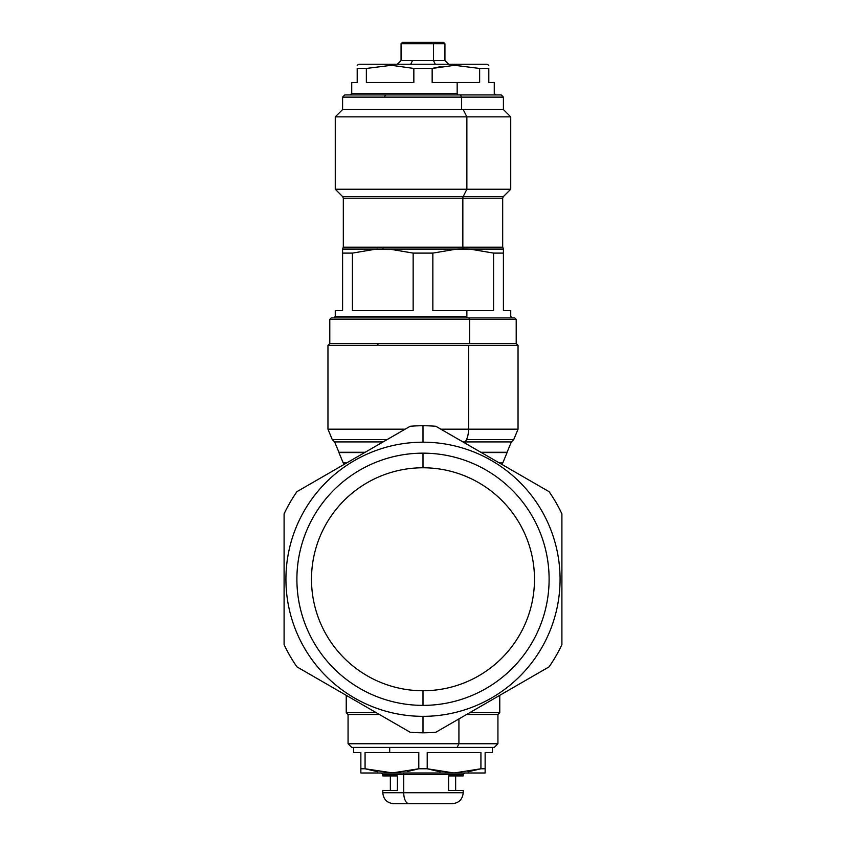 <?xml version="1.0" encoding="UTF-8"?>
<svg xmlns="http://www.w3.org/2000/svg" width="846" height="846" viewBox="0 0 846 846"><rect width="100%" height="100%" fill="white"/><g stroke="black" fill="none" stroke-linecap="round" stroke-linejoin="round"><path stroke-width="1.27" d="M403.024 772.99L464.666 772.99L463.206 774.46L403.722 774.46A1.459 0.698 90 0 0 403.024 772.99A1.459 0.698 -90 0 1 403.722 774.46L463.206 774.46L463.206 775.919L448.592 775.919L448.592 790.545L463.206 790.545L463.206 792.734C462.561 799.396 458.902 803.044 452.24 803.7L408.978 803.7A10.966 5.256 -90 0 1 403.722 792.734L463.206 792.734L403.722 792.734A10.966 5.256 90 0 0 408.978 803.7L393.76 803.7C387.098 803.044 383.439 799.396 382.794 792.734L382.794 790.545L397.409 790.545L397.409 775.919L397.409 790.545L390.355 790.545L390.355 775.919L397.409 775.919L382.794 775.919L382.794 774.46L403.722 774.46L403.722 792.734L382.794 792.734L403.722 792.734L403.722 774.46L382.794 774.46L381.335 772.99M439.56 771.711L427.209 768.771L454.069 772.99L485.139 772.99L393.21 772.99L454.069 772.99L480.93 768.771L485.139 768.771L485.139 772.99L485.139 768.771L480.93 768.771L468.028 771.806M391.931 772.99L360.861 772.99L393.21 772.99L365.07 768.771L391.931 772.99L418.791 768.771L427.209 768.771L440.163 771.816M448.592 775.919L455.645 775.919L455.645 790.545L448.592 790.545L448.592 775.919M408.978 803.7L437.022 803.7M360.861 772.99L360.861 768.771L360.861 772.99L360.861 768.771L365.07 768.771L360.861 768.771L360.861 752.528L353.554 752.528L353.554 747.409L457.168 747.409L351.725 747.409L348.066 743.75L458.923 743.75L457.168 747.409L458.923 743.75L497.934 743.75L348.066 743.75L348.066 714.51L379.452 714.51L348.066 714.51L346.236 712.681L376.28 712.681L346.236 712.681L346.236 695.338M393.21 772.99L418.791 768.771L418.791 752.528L418.791 768.771L407.233 771.573M452.8 772.99L427.209 768.771L418.791 768.771M365.07 768.771L365.07 752.528L418.791 752.528L389.699 752.528L389.699 747.409L389.699 752.528L365.07 752.528L365.07 768.771L377.76 771.774M360.861 752.528C351.185 752.528 351.185 752.528 360.861 752.528L360.861 768.771M492.446 747.409L492.446 752.528L485.139 752.528L485.139 768.771L485.139 752.528C494.815 752.528 494.815 752.528 485.139 752.528M480.93 768.771L480.93 752.528L427.209 752.528L427.209 768.771L427.209 752.528L480.93 752.528L480.93 768.771L454.069 772.99M485.139 768.771L485.139 772.99M499.764 695.338L499.764 712.681L469.72 712.681L499.764 712.681L497.934 714.51L466.548 714.51L497.934 714.51L497.934 743.75L494.276 747.409L457.168 747.409M458.923 718.91L458.923 743.75L458.923 718.91M499.288 462.921L502.788 462.921L499.288 462.921M346.712 462.921L343.212 462.921L346.712 462.921M344.491 464.2L343.212 462.921L338.929 452.578L364.615 452.578L338.929 452.272L365.165 452.272L338.929 452.272L334.646 441.929L383.069 441.929L334.646 441.929L332.245 439.529L387.225 439.529L332.245 439.529L327.962 429.186L405.139 429.186L327.962 429.186L327.962 345.327L468.568 345.327L468.568 429.186A14.625 7.011 90 0 1 466.506 439.529L465.363 441.929A14.625 7.011 -90 0 0 464.877 443.05A14.625 7.011 90 0 1 465.363 441.929L511.354 441.929L462.931 441.929L465.363 441.929L466.506 439.529L513.755 439.529L466.506 439.529A14.625 7.011 -90 0 0 468.568 429.186L518.038 429.186L440.861 429.186L468.568 429.186L468.568 345.327L518.038 345.327L377.432 345.327L378.31 343.497L516.208 343.497L469.604 343.497L469.604 319.376L516.208 319.376L469.604 319.376L469.604 343.497L378.31 343.497L377.432 345.327L327.962 345.327L329.792 343.497L378.31 343.497L329.792 343.497L329.792 319.376L469.604 319.376L468.874 317.906L514.749 317.906L516.208 319.376L516.208 343.497L518.038 345.327L518.038 429.186L513.755 439.529L511.354 441.929L507.071 452.272L480.835 452.272L507.071 452.272L481.385 452.578L507.071 452.578L502.788 462.921L501.509 464.2M331.251 317.906L468.874 317.906L469.604 319.376L329.792 319.376L331.251 317.906M468.874 317.906L377.126 317.906M333.81 317.906L335.27 316.446L335.27 310.598L342.588 310.598L342.588 253.102L352.433 253.102L352.433 310.598L413.155 310.598L413.155 253.102L432.845 253.102L432.845 310.598L466.865 310.598L466.865 316.446L335.27 316.446L466.865 316.446A1.459 0.73 -90 0 0 467.595 317.906A1.459 0.73 90 0 1 466.865 316.446L466.865 310.598L493.567 310.598L493.567 253.102L503.412 253.102L503.412 310.598L510.73 310.598L510.73 316.446L512.19 317.906M503.412 310.598L503.412 249.094L503.412 253.102L493.567 253.102L469.858 249.094L503.412 249.094L469.858 249.094L493.567 253.102L493.567 310.598L432.845 310.598L432.845 253.102L456.565 249.094L469.858 249.094L463.206 248.83A2.189 1.1 90 0 1 462.847 247.191L502.683 247.191L462.847 247.191A2.189 1.1 -90 0 0 463.206 248.83L456.565 249.094L432.845 253.102L413.155 253.102L389.435 249.094L456.565 249.094L389.435 249.094L413.155 253.102L413.155 310.598L352.433 310.598L352.433 253.102L376.142 249.094L389.435 249.094L376.142 249.094L352.433 253.102L342.588 253.102L342.588 249.094L376.142 249.094L342.588 249.094L342.588 310.598M377.485 249.01L376.142 249.094M383.153 247.191A2.189 1.1 90 0 1 382.794 248.83M385.501 94.932L460.499 94.932L385.501 94.932L384.444 97.131L461.556 97.131L384.444 97.131L385.501 94.932L344.777 94.932L342.588 97.131L384.444 97.131L342.588 97.131L342.588 109.557L461.556 109.557L342.588 109.557L335.27 116.864L466.865 116.864L466.865 189.24L510.73 189.24L466.865 189.24L466.865 116.864L335.27 116.864L335.27 189.24L466.865 189.24L463.164 196.642L503.328 196.642L463.164 196.642L466.865 189.24L335.27 189.24L342.672 196.642L463.164 196.642A2.189 1.1 -90 0 0 462.847 198.197A2.189 1.1 90 0 1 463.164 196.642L342.672 196.642L343.317 198.197L462.847 198.197L343.317 198.197L343.317 247.191L462.847 247.191L462.847 198.197L502.683 198.197L462.847 198.197L462.847 247.191L343.317 247.191L342.588 248.83M466.865 116.864L510.73 116.864L466.865 116.864L463.206 109.557L503.412 109.557L463.206 109.557L466.865 116.864M461.556 109.557L463.206 109.557L461.556 109.557L461.556 97.131L461.556 109.557M461.556 97.131L503.412 97.131L461.556 97.131L460.499 94.932L461.556 97.131M460.499 94.932L501.223 94.932L503.412 97.131L503.412 109.557L510.73 116.864L510.73 189.24L503.328 196.642L502.683 198.197L502.683 247.191L503.412 248.83M457.168 93.472A1.459 0.698 -90 0 0 457.876 94.932A1.459 0.698 90 0 1 457.168 93.472L351.725 93.472L457.168 93.472L457.168 82.506L457.168 93.472M350.255 94.932L351.725 93.472L351.725 82.506L357.202 82.506L357.202 68.452L366.36 68.452L366.36 82.506L413.842 82.506L413.842 68.452L432.158 68.452L432.158 82.506L479.64 82.506L479.64 68.452L488.798 68.452L488.798 82.506L494.276 82.506L494.276 93.472L495.745 94.932M441.115 66.548L433.607 68.092M488.798 82.506C496.063 82.506 496.063 82.506 488.798 82.506L488.798 68.452C488.798 64.254 488.798 64.254 488.798 68.452L479.64 68.452L454.556 65.301L453.668 64.233L486.968 64.233L488.798 65.29M357.202 65.29L359.032 64.233L392.333 64.233L391.444 65.301L366.36 68.452L357.202 68.452C357.202 64.254 357.202 64.254 357.202 68.452C357.202 64.254 357.202 64.254 357.202 68.452C357.202 64.254 357.202 64.254 357.202 68.452L357.202 82.506C349.937 82.506 349.937 82.506 357.202 82.506M366.36 82.506L366.36 68.452L391.444 65.301L413.842 68.452L413.842 82.506L366.36 82.506M391.444 65.301L392.333 64.233L453.668 64.233L454.556 65.301L432.158 68.452L413.842 68.452L391.444 65.301M432.158 82.506L432.158 68.452L454.556 65.301L479.64 68.452L479.64 82.506L432.158 82.506M453.668 64.233L392.333 64.233M413.186 42.3L432.814 42.3L413.186 42.3L412.488 43.759L433.512 43.759L412.488 43.759L413.186 42.3L402.527 42.3L401.067 43.759L412.488 43.759L401.067 43.759L401.067 60.574L412.488 60.574L410.733 64.233L412.488 60.574L444.933 60.574L433.512 60.574L435.267 64.233L433.512 60.574L401.067 60.574L397.409 64.233M433.512 43.759L433.512 60.574L433.512 43.759L444.933 43.759L433.512 43.759L432.814 42.3L433.512 43.759M432.814 42.3L443.473 42.3L444.933 43.759L444.933 60.574L448.592 64.233M534.429 483.203L503.571 465.395M481.11 706.103L435.827 732.255L481.226 706.04M561.903 627.626L561.903 592.306M284.097 565.932L284.097 644.652A153.528 153.528 0 0 0 296.925 666.86L342.429 693.138M364.89 452.43L410.173 426.278L364.785 452.483M342.228 693.022L410.173 732.255A153.528 153.528 0 0 0 435.827 732.255L549.075 666.86A153.528 153.528 0 0 0 561.903 644.652L561.903 513.871A153.528 153.528 0 0 0 549.075 491.663L435.827 426.278A153.528 153.528 0 0 0 410.173 426.278L296.925 491.663A153.528 153.528 0 0 0 284.097 513.871L284.097 566.228M561.903 592.602L561.903 621.186M503.772 465.512L529.078 480.116M549.075 666.86L435.827 732.255A153.528 153.528 0 0 1 423 732.784L423 716.34A137.073 137.073 0 0 0 560.073 579.267A137.073 137.073 0 0 0 423 442.194L423 425.739A153.528 153.528 0 0 1 435.827 426.278L549.075 491.663A153.528 153.528 0 0 1 561.903 513.871L561.903 644.652A153.528 153.528 0 0 1 549.075 666.86M296.925 491.663L410.173 426.278A153.528 153.528 0 0 1 423 425.739L423 442.194A137.073 137.073 0 0 0 285.927 579.267A137.073 137.073 0 0 0 423 716.34L423 732.784A153.528 153.528 0 0 1 410.173 732.255L296.925 666.86A153.528 153.528 0 0 1 284.097 644.652L284.097 513.871A153.528 153.528 0 0 1 296.925 491.663M423 442.194A137.073 137.073 0 0 1 560.073 579.267A137.073 137.073 0 0 1 423 716.34A137.073 137.073 0 0 1 285.927 579.267A137.073 137.073 0 0 1 423 442.194M423 453.16A126.107 126.107 0 0 0 296.893 579.267A126.107 126.107 0 0 0 423 705.374A126.107 126.107 0 0 0 549.107 579.267A126.107 126.107 0 0 0 423 453.16A126.107 126.107 0 0 1 549.107 579.267A126.107 126.107 0 0 1 423 705.374L423 690.748A111.482 111.482 0 0 0 476.446 481.427A111.482 111.482 0 0 0 423 467.775L423 453.16L423 467.775A111.482 111.482 0 0 0 369.554 677.107A111.482 111.482 0 0 0 423 690.748L423 705.374A126.107 126.107 0 0 1 296.893 579.267A126.107 126.107 0 0 1 423 453.16M423 467.775A111.482 111.482 0 0 1 531.024 606.846A111.482 111.482 0 0 1 369.554 677.107A111.482 111.482 0 0 1 423 467.775"/></g></svg>
